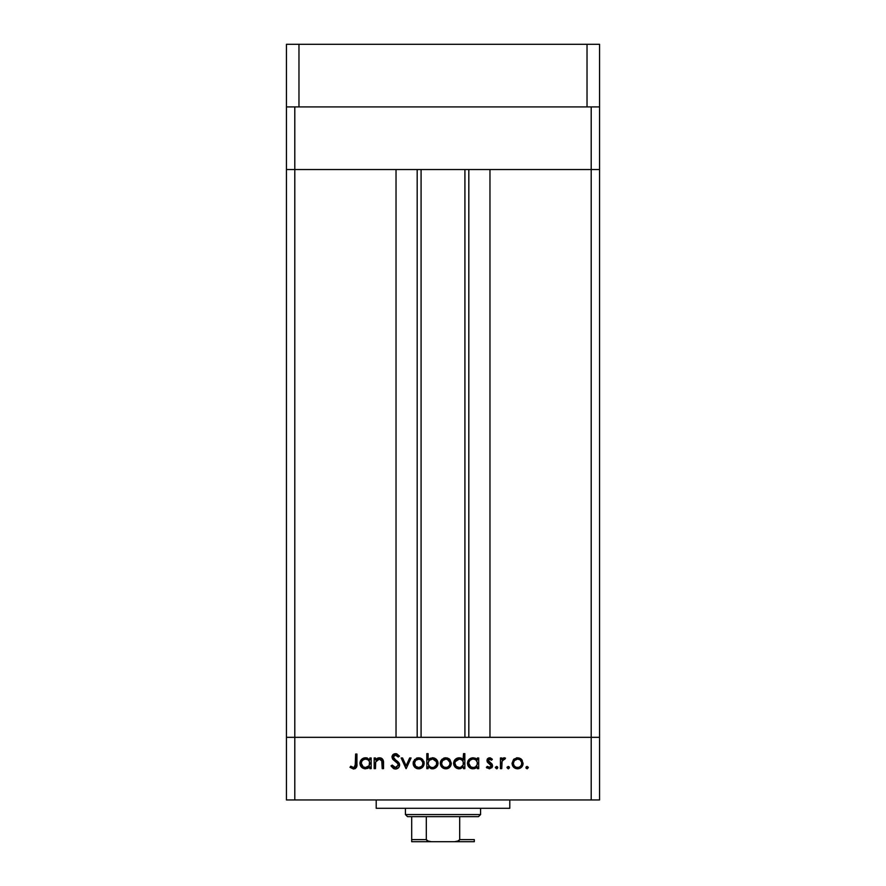 <?xml version="1.0" encoding="UTF-8"?>
<svg xmlns="http://www.w3.org/2000/svg" width="886" height="886" viewBox="0 0 886 886"><rect width="100%" height="100%" fill="white"/><g stroke="black" fill="none" stroke-linecap="round" stroke-linejoin="round"><path stroke-width="1.33" d="M286.444 169.547L599.556 169.547L599.556 106.918L599.556 799.947L591.206 799.947L591.206 737.329L294.794 737.329L294.794 799.947L591.206 799.947L286.444 799.947L286.444 737.329L286.444 799.947L294.794 799.947L294.794 737.329L286.444 737.329L294.794 737.329L286.444 737.329L286.444 169.547L599.556 169.547L591.206 169.547L591.206 106.918L591.206 169.547L599.556 169.547L599.556 737.329L294.794 737.329L294.794 106.918L294.794 169.547L396.031 169.547L396.031 737.329L294.794 737.329L396.031 737.329L396.031 169.547L294.794 169.547L294.794 737.329L286.444 737.329L286.444 106.918L286.444 169.547L294.794 169.547L286.444 169.547M376.207 799.947L376.207 808.298L509.793 808.298L509.793 799.947L509.793 808.298L376.207 808.298L376.207 799.947M375.476 768.638L374.169 768.638L375.476 768.638L374.169 768.638L374.169 757.962L375.476 757.962L375.476 759.889L377.248 758.316L380.626 757.907L382.807 759.468L383.483 761.816L383.538 768.638L382.22 768.638L381.733 760.31L379.784 759.114L377.026 759.889L375.609 762.27L375.476 768.638L375.686 761.916L379.319 759.08L382.065 761.185L382.22 768.638L383.538 768.638L383.538 763.189C383.815 760.055 382.486 758.25 379.54 757.774L375.476 759.889L375.476 757.962L374.169 757.962L374.169 768.638L374.169 757.962L375.476 757.962M395.876 769.004L395.466 769.015C397.958 768.827 399.342 767.509 399.641 765.061L398.844 767.387L396.263 768.948L394.048 768.782L391.39 766.445L391.025 765.825L392.265 765.083L393.55 766.744L395.998 767.475L398.312 765.305L397.526 763.267L392.443 758.793L391.977 756.722L393.03 754.595L396.751 753.831L399.453 756.123L398.268 757.021L396.695 755.47L395.023 755.171L393.273 756.998L394.237 758.892L398.501 762.314L399.641 765.061L393.273 756.998L395.422 755.149L398.268 757.021L399.453 756.123L395.566 753.654L391.966 757.065L392.786 759.291L397.814 763.61L398.335 765.039L395.466 767.52L392.265 765.083L391.025 765.825L394.746 768.959M409.653 757.962L411.071 757.962L406.198 768.638L401.148 757.962L402.565 757.962L406.109 765.737L409.653 757.962L411.071 757.962L406.198 768.638L411.071 757.962L409.653 757.962L406.109 765.737L402.565 757.962L401.148 757.962L406.01 768.638L401.148 757.962L402.565 757.962M413.131 763.333L414.593 759.546L418.668 757.774L422.722 759.535L424.184 763.333L422.578 767.243L418.668 768.827L414.748 767.243L413.131 763.333C413.441 766.711 415.29 768.55 418.668 768.827C422.035 768.539 423.873 766.711 424.184 763.333L422.722 759.535L418.668 757.774L414.593 759.546L413.131 763.333M440.32 763.876L441.427 759.944L445.259 757.796L449.479 759.136L451.351 763.333L449.745 767.243L445.824 768.827L441.904 767.243L440.298 763.333C440.608 766.711 442.457 768.55 445.824 768.827C449.202 768.539 451.04 766.711 451.351 763.333L449.889 759.535L445.824 757.774L442.169 759.136M476.989 759.446L477.388 757.962L478.706 757.962L478.706 768.638L477.388 768.638L477.388 766.789L474.265 768.705L470.887 768.428L467.863 765.404L467.487 762.724L468.417 760.199L470.931 758.172L473.069 757.774L475.505 758.305L477.388 759.933L473.069 757.774C469.68 758.073 467.808 759.9 467.465 763.267C467.775 766.667 469.635 768.516 473.024 768.827L477.388 766.789L477.388 768.638L478.706 768.638L478.706 757.962L477.388 757.962L478.706 757.962L478.706 768.638L477.388 768.638M525.907 767.608L527.126 768.827L525.996 768.073L526.262 766.744L528.255 767.143L527.126 768.827L528.344 767.608L527.126 766.39L525.907 767.608L527.126 766.39L528.344 767.608L527.126 768.827L525.907 767.608L527.126 766.39L528.344 767.608M512.042 763.333L513.913 759.136L517.579 757.774L521.632 759.535L523.094 763.333L521.489 767.243L517.579 768.827L513.659 767.243L512.042 763.333C512.363 766.711 514.201 768.55 517.579 768.827C520.946 768.539 522.784 766.711 523.094 763.333L521.632 759.535L517.579 757.774L513.515 759.546L512.042 763.333M506.991 767.608L508.21 768.827L507.08 767.143L509.062 766.744L509.406 767.852L508.442 768.804L509.428 767.608L508.21 766.39L506.991 767.608L508.21 766.39L509.428 767.608L508.21 768.827L506.991 767.608L508.21 766.39L509.339 767.143M501.742 768.638L500.435 768.638L501.742 768.638L500.435 768.638L500.435 757.962L501.742 757.962L501.742 759.535L503.536 757.918L505.485 758.139L502.096 760.985L501.742 768.638L501.974 761.384L505.485 758.139L504.344 757.774L501.742 759.535L501.742 757.962L500.435 757.962L500.435 768.638L500.435 757.962L501.742 757.962M496.592 768.827L495.462 767.143L497.456 766.744L497.057 768.738L497.81 767.608L496.592 766.39L495.374 767.608L496.592 766.39L497.81 767.608L496.592 766.39L495.374 767.608L496.592 768.827L495.374 767.608M487.211 761.838L487.123 759.512L488.574 757.973L490.434 757.907L492.372 759.291L491.486 760.21L489.371 759.114L488.252 760.52L492.184 764.275L492.118 767.376L489.437 768.827L486.381 767.376L487.256 766.39L490.058 767.398L491.243 765.969L490.811 764.684L487.61 762.458L486.946 760.576L487.433 762.226L491.254 765.803L489.371 767.52L487.256 766.39L486.381 767.376L489.437 768.827L492.561 765.737L492.062 764.086L488.252 760.52L489.637 759.08L491.486 760.21L492.372 759.291L489.847 757.785M463.123 759.535L463.522 753.654L464.84 753.654L464.84 768.638L463.522 768.638L463.522 766.789L460.399 768.705L457.032 768.428L453.997 765.404L453.621 762.724L454.551 760.199L457.076 758.172L459.203 757.774L461.65 758.35L463.522 760.033L459.203 757.774C455.814 758.073 453.953 759.9 453.599 763.267C453.92 766.667 455.769 768.516 459.169 768.827L463.522 766.789L463.522 768.638L464.84 768.638L464.84 753.654L463.522 753.654L464.84 753.654L464.84 768.638L463.522 768.638M428.115 768.638L428.115 766.667L428.115 768.638L426.808 768.638L426.808 753.654L428.115 753.654L428.115 759.9L430.053 758.327L433.564 757.873L436.41 759.391L437.828 761.705L437.629 765.449L435.159 768.151L431.183 768.705L428.115 766.667L432.434 768.827C435.834 768.539 437.706 766.7 438.049 763.322C437.728 759.933 435.868 758.084 432.479 757.774L428.115 759.9L428.115 753.654L426.808 753.654L426.808 768.638L428.115 768.638L426.808 768.638L426.808 753.654L428.115 753.654M369.861 757.962L369.861 759.933L369.861 757.962L371.168 757.962L371.168 768.638L369.861 768.638L369.861 766.789L367.923 768.328L364.954 768.804L361.566 767.21L359.926 763.267L360.89 760.199L363.404 758.172L366.793 757.895L369.861 759.933L365.541 757.774C362.152 758.073 360.281 759.9 359.926 763.267C360.248 766.667 362.108 768.516 365.497 768.827L369.861 766.789L369.861 768.638L371.168 768.638L371.168 757.962L369.861 757.962L371.168 757.962L371.168 768.638L369.861 768.638M350.003 767.331L350.778 766.202L353.603 767.52L355.153 766.7L355.618 754.03L356.936 754.03L356.46 767.376L353.525 769.015L350.003 767.331L350.778 766.202L353.603 767.52L350.778 766.202L350.003 767.331L353.525 769.015C356.194 768.527 357.335 766.822 356.936 763.898L356.936 754.03L355.618 754.03L355.618 763.754L354.156 767.431M591.206 799.947L599.556 799.947L599.556 737.329L591.206 737.329L591.206 799.947M516.438 757.873L517.003 757.796M518.742 757.884L520.78 758.759M521.234 759.136L522.286 760.387M522.995 764.408L522.541 765.781M522.175 766.401L521.5 767.243M513.659 767.254L512.972 766.412M519.816 759.745L517.568 759.08L514.323 760.631L513.359 763.333L514.057 765.681L515.951 767.221L518.399 767.442L520.403 766.479M517.989 759.103L517.568 759.08C520.148 759.346 521.544 760.764 521.788 763.333L521.621 762.104M520.525 760.31L521.3 761.34M521.699 762.469L520.204 760.022M521.455 764.983L521.788 763.333C521.555 765.914 520.148 767.298 517.568 767.52C514.999 767.298 513.592 765.914 513.359 763.333C513.592 760.764 514.999 759.346 517.568 759.08L514.589 760.343M519.927 766.844L521.477 764.95L521.71 762.514M502.827 758.294L504.145 757.785M504.344 757.774L505.485 758.139L504.765 759.28L502.451 760.188M504.765 759.28L504.101 759.08M502.096 760.985L501.841 762.292M501.83 762.303L501.753 763.765M501.753 763.942L501.797 762.757M492.372 759.291L491.11 759.811M491.486 760.21L489.371 759.114M489.914 759.114L488.252 760.52L488.773 761.672M488.352 759.989L488.618 761.495L492.062 764.086L492.55 766.047M492.505 766.368L491.819 767.774M487.001 767.996L486.381 767.376L487.256 766.39L487.688 766.833M488.186 767.187L488.762 767.431M489.061 767.497L490.002 767.42M490.058 767.398L490.667 767.032M491.209 766.146L490.722 764.607M491.254 765.803L489.271 763.677L490.335 764.308M490.888 764.784L489.271 763.677M486.957 760.797L489.637 757.774M487.688 758.593L487.289 759.147M476.003 768.018L474.265 768.705M471.939 768.727L470.909 768.428L471.939 768.727M470.876 768.417L469.945 767.907M468.284 766.213L469.934 767.907M467.487 763.821L467.465 763.267M467.498 762.636L467.985 760.919M468.118 760.664L468.749 759.767M474.929 758.062L476.037 758.604M477.388 757.962L477.388 759.933M475.461 766.833L477.089 764.961M473.932 759.158L473.091 759.08C475.716 759.291 477.155 760.709 477.388 763.322C477.144 765.925 475.704 767.32 473.08 767.52L474.719 767.21M470.699 766.811L473.08 767.52C470.488 767.276 469.059 765.869 468.772 763.289L470.699 766.811L468.927 764.385M476.147 760.299L477.078 761.65M477.078 764.961L477.31 762.481L476.136 760.288M469.104 761.672L468.772 763.289C469.048 760.697 470.488 759.302 473.091 759.08L473.999 759.169M476.147 766.324L476.679 765.703M472.249 759.158L470.056 760.288L468.96 762.049M458.084 768.727L454.009 765.438M454.263 760.664L455.271 759.357M460.41 757.895L462.171 758.671M463.522 753.654L463.522 760.033M453.698 764.363L455.227 767.21M458.616 768.804L459.169 768.827M462.282 760.288L463.223 761.672L461.617 759.767L459.225 759.08C461.861 759.291 463.289 760.709 463.522 763.322L463.522 763.322C463.278 765.925 461.839 767.32 459.214 767.52L460.875 767.198M456.19 766.29L459.214 767.52C456.622 767.276 455.194 765.869 454.906 763.289L456.19 766.29L455.061 764.385M454.906 763.289L455.249 761.661L454.906 763.289C455.194 760.697 456.622 759.302 459.225 759.08L455.249 761.661M456.19 760.288L458.394 759.158L455.659 760.93M460.853 767.21L463.223 764.961L463.212 761.65M461.617 759.767L460.133 759.169M443.598 758.206L444.694 757.873M446.965 757.873L449.025 758.759M450.42 766.412L449.745 767.243M448.925 767.94L447.951 768.45M447.452 768.616L446.367 768.804M444.728 768.738L441.228 766.412M441.76 759.546L440.32 762.813M440.353 762.458L440.508 761.772M441.128 760.365L440.663 761.295M441.904 767.243L443.698 768.45M448.061 759.734L445.824 759.08L442.579 760.631L441.605 763.333L442.313 765.681L444.207 767.221L446.644 767.442L448.659 766.479M446.234 759.103L445.824 759.08C448.394 759.346 449.8 760.764 450.044 763.333L449.556 761.34L447.441 759.402L449.955 762.469M449.711 764.983L450.044 763.333C449.8 765.914 448.394 767.298 445.824 767.52C443.255 767.298 441.848 765.914 441.605 763.333C441.848 760.764 443.255 759.346 445.824 759.08L442.845 760.343M448.172 766.844L449.723 764.95L449.966 762.514M432.158 757.785L433.021 757.796M434.051 768.605L433.199 768.782M432.977 768.804L431.803 768.793M435.137 768.162L436.388 767.232M434.616 758.183L433.564 757.873M433.265 759.158L432.446 759.08C435.026 759.324 436.466 760.742 436.743 763.322C436.455 765.903 435.015 767.298 432.423 767.52L431.172 767.354L432.423 767.52C429.788 767.309 428.359 765.903 428.115 763.278L428.115 763.278C428.37 760.686 429.81 759.291 432.446 759.08L429.378 760.277M436.61 764.319L436.399 761.694L432.866 759.103M435.458 766.312L434.062 767.21L436.399 764.95L436.654 762.492M428.824 765.67L430.773 767.221M429.378 760.266L428.137 762.857L428.425 764.928M428.204 764.164L429.378 766.312M433.254 767.442L434.051 767.221M434.727 766.888L435.99 765.692M416.431 758.206L417.527 757.873M421.869 758.759L419.842 757.884M424.095 762.292L423.818 761.284M423.774 765.449L422.578 767.243M420.241 768.627L419.211 768.804M417.561 768.738L416.531 768.45M414.748 767.254L414.061 766.401M413.197 762.458L413.496 761.295M413.23 764.408L413.54 765.449M414.46 762.924L415.678 766.335M420.905 759.745L418.657 759.08L415.678 760.343L414.449 763.333C414.681 760.764 416.088 759.346 418.657 759.08C421.227 759.346 422.633 760.764 422.877 763.333L422.7 762.104M419.078 759.103L415.678 760.343M421.603 760.31L422.389 761.34M422.788 762.469L421.293 760.022M422.544 764.983L422.877 763.333C422.633 765.914 421.238 767.298 418.657 767.52L421.492 766.479M421.647 766.335L422.556 764.95M415.667 766.324L418.657 767.52C416.088 767.298 414.681 765.914 414.449 763.333L414.526 764.164M393.539 768.572L391.025 765.825L392.265 765.083L392.852 765.98M393.761 766.899L394.447 767.309M394.957 767.464L396.518 767.342M398.312 765.305L397.626 763.378M398.335 765.039L398.024 763.931M396.574 762.348L395.887 761.794M394.547 760.819L393.927 760.343M392.033 756.378L392.564 755.127M393.019 754.606L393.572 754.196M393.605 754.174L394.835 753.72M396.175 753.698L396.751 753.842M399.453 756.123L397.958 756.633M398.268 757.021L397.404 756.024M395.422 755.149L394.635 755.26M393.318 756.611L393.295 757.275M393.273 756.998L393.871 758.505M395.211 759.634L396.817 760.797M397.404 761.262L398.135 761.938M398.899 762.824L399.287 763.51M399.32 763.599L399.564 764.297M398.833 767.387L398.035 768.173M396.286 768.948L398.977 767.198M377.237 758.327L378.953 757.807M381.633 758.338L382.265 758.815M382.298 758.848L383.538 763.189L383.538 768.638L382.22 768.638M382.22 763.621L382.11 761.384M382.01 760.963L381.777 760.398M379.784 759.114L377.558 759.535M376.771 760.11L375.609 762.259M375.686 761.916L375.509 763.344M382.198 762.403L382.22 763.012M383.538 763.189L383.328 760.797M382.076 758.66L381.146 758.084M378.366 757.907L377.248 758.316M364.412 768.727L362.396 767.907M361.566 767.21L360.336 765.404L361.566 767.21M359.971 762.636L360.458 760.919M363.404 758.172L364.755 757.829M366.35 757.829L367.413 758.073M366.793 757.895L366.173 757.807M368.609 760.288L369.551 761.672L367.956 759.767L365.553 759.08C368.188 759.291 369.628 760.709 369.861 763.322L369.861 763.322C369.617 765.925 368.177 767.32 365.541 767.52L369.152 765.703L369.551 761.65M363.171 766.811L365.541 767.52C362.961 767.276 361.521 765.869 361.244 763.289L363.171 766.811L361.399 764.385M367.956 759.767L366.472 759.169M363.925 759.391L361.986 760.93L361.244 763.289C361.521 760.697 362.961 759.302 365.553 759.08L363.171 759.767M355.618 754.03L356.936 754.03L356.936 763.898M356.737 766.534L356.87 765.659M356.626 766.966L355.231 768.616M355.419 766.157L355.541 765.57M355.552 765.471L355.618 764.352M516.748 767.442L518.399 767.442M520.569 766.324L521.09 765.681M519.196 759.402L518.399 759.169M514.057 760.985L513.437 762.514M513.382 762.924L513.437 764.164M473.08 767.52L473.91 767.442M477.321 764.164L477.366 762.901M471.452 759.391L470.71 759.767M470.056 760.288L469.514 760.93M468.86 762.458L468.772 763.289M469.215 765.127L469.591 765.737M459.214 767.52L460.044 767.442M462.27 766.335L462.824 765.703M463.456 764.164L463.522 763.322M460.067 759.158L458.394 759.158M455.36 765.127L455.725 765.737M445.005 767.442L446.644 767.442M447.441 759.402L446.655 759.169M442.313 760.985L441.682 762.514M441.627 762.924L441.682 764.164M432.446 759.08L431.338 759.224M428.835 760.908L428.115 763.278M436.399 761.694L433.686 759.269M417.838 767.442L419.488 767.442M421.016 766.844L421.658 766.324M422.799 764.164L422.799 762.514M420.285 759.402L419.488 759.169M415.146 760.985L414.515 762.514M365.541 767.52L366.383 767.442M368.609 766.335L369.152 765.703M369.783 764.164L369.861 763.322M366.394 759.158L364.722 759.158M362.518 760.288L361.986 760.93M361.577 761.661L361.244 763.289M361.687 765.127L362.064 765.737M421.083 169.547L421.083 737.329L421.083 169.547M489.969 737.329L599.556 737.329L489.969 737.329L489.969 169.547L591.206 169.547L591.206 737.329L591.206 169.547L489.969 169.547L489.969 737.329M468.816 737.329L468.816 169.547L468.816 737.329M417.184 169.547L417.184 737.329L417.184 169.547M599.556 106.918L286.444 106.918L286.444 44.3L298.97 44.3L286.444 44.3L286.444 106.918L298.97 106.918L298.97 44.3L587.03 44.3L298.97 44.3L298.97 106.918L587.03 106.918L587.03 44.3L599.556 44.3L587.03 44.3L587.03 106.918L599.556 106.918L599.556 44.3L599.556 106.918M411.691 840.305L411.691 816.648L411.691 839.618L426.299 839.618L428.459 841.368L431.382 841.7L474.309 841.7L454.618 841.7L457.541 841.368L459.701 839.618L474.309 839.618L474.309 841.7L474.309 839.618L459.701 839.618L459.701 816.648L478.484 816.648L480.577 814.566L405.423 814.566L407.516 816.648L459.701 816.648L407.516 816.648L405.423 814.566L480.577 814.566L480.577 808.298L480.577 814.566L478.484 816.648L459.701 816.648L459.701 839.618L458.904 840.803L454.618 841.7L431.382 841.7L427.096 840.803L426.299 839.618L426.299 816.648L426.299 839.618L411.691 839.618L411.691 841.7L431.382 841.7L411.691 841.7M405.423 808.298L405.423 814.566L405.423 808.298M474.309 839.618L474.309 841.634M464.917 737.329L464.917 169.547"/></g></svg>
